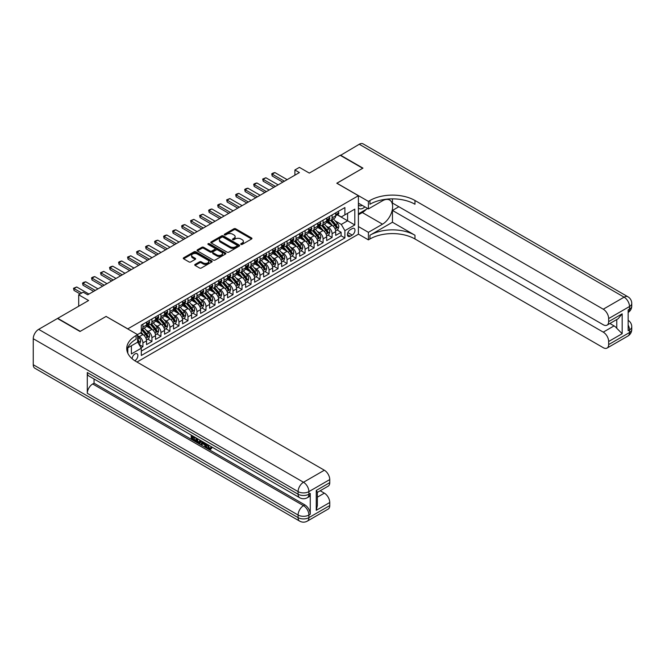 <?xml version="1.0" encoding="UTF-8"?>
<svg xmlns="http://www.w3.org/2000/svg" width="665" height="665" viewBox="0 0 665 665"><rect width="100%" height="100%" fill="white"/><g stroke="black" fill="none" stroke-linecap="round" stroke-linejoin="round"><path stroke-width="1" d="M240.963 244.412A0.873 0.507 0 0 0 242.201 244.412L251.594 238.984A1.247 0.723 0 0 0 251.96 238.477A1.247 0.723 0 0 0 251.594 237.97L235.676 228.777A1.247 0.723 0 0 0 233.914 228.777L224.512 234.205A0.873 0.507 0 0 0 225.751 234.92L226.973 234.213A3.998 2.311 0 0 1 232.625 234.213L233.955 234.978A3.998 2.311 0 0 1 235.127 236.615A3.998 2.311 0 0 1 233.955 238.245L232.742 238.951A0.873 0.507 0 0 0 233.98 239.666L235.194 238.959A3.998 2.311 0 0 1 240.855 238.959L242.176 239.724A3.998 2.311 0 0 1 243.348 241.362A3.998 2.311 0 0 1 242.176 242.991L240.963 243.698A0.873 0.507 0 0 0 240.963 244.412L240.963 243.698M134.762 360.713A4.073 2.352 120 0 0 134.995 360.588A4.073 2.352 120 0 0 137.663 356.989A4.073 2.352 120 0 0 137.04 353.73A4.073 2.352 120 0 0 134.995 353.93A4.073 2.352 120 0 0 132.119 358.734M195.094 264.412A1.247 0.723 0 0 0 194.729 264.919A1.247 0.723 0 0 0 195.094 265.435L199.558 268.012A1.247 0.723 0 0 0 201.329 268.012L211.761 261.985A1.247 0.723 0 0 0 212.127 261.478A1.247 0.723 0 0 0 211.761 260.963L195.843 251.777A1.247 0.723 0 0 0 194.08 251.777L183.64 257.796A1.247 0.723 0 0 0 183.274 258.311A1.247 0.723 0 0 0 183.64 258.818L189.035 261.935A1.247 0.723 0 0 0 190.805 261.935L195.269 259.358A1.247 0.723 0 0 0 195.635 258.843A1.247 0.723 0 0 0 195.269 258.336L192.592 256.79A3.342 1.928 0 0 1 191.611 255.427A3.342 1.928 0 0 1 193.681 253.639A3.342 1.928 0 0 1 197.322 254.063L207.804 260.106A3.342 1.928 0 0 1 208.785 261.478A3.342 1.928 0 0 1 206.715 263.257A3.342 1.928 0 0 1 203.074 262.841L201.329 261.835A1.247 0.723 0 0 0 199.558 261.835L195.094 264.412L195.094 265.435M106.176 316.482L127.796 328.859L358.402 195.718L336.789 183.232L362.683 168.278L340.164 155.278L309.308 173.091L299.4 167.372L294.894 169.974L299.4 172.576L87.705 294.795L83.2 292.193L78.694 294.795L78.694 306.233M106.176 316.374L80.274 331.328L57.755 318.327L88.603 300.514L78.694 294.795M227.056 252.135A1.247 0.723 0 0 0 228.826 252.135L239.259 246.108A1.247 0.723 0 0 0 239.624 245.601A1.247 0.723 0 0 0 239.259 245.086L223.34 235.9A1.247 0.723 0 0 0 221.578 235.9L211.146 241.919A1.247 0.723 0 0 0 210.772 242.434A1.247 0.723 0 0 0 211.146 242.941L227.056 252.135M208.444 244.604A0.873 0.507 0 0 1 209.325 244.72L209.325 243.681L225.51 253.024A1.247 0.723 0 0 1 225.876 253.54A1.247 0.723 0 0 1 225.51 254.047L215.078 260.073A1.247 0.723 0 0 1 213.307 260.073L197.389 250.88L197.389 249.857A1.247 0.723 0 0 0 197.023 250.373A1.247 0.723 0 0 0 197.389 250.88M197.389 249.857L201.861 247.28A1.247 0.723 0 0 1 203.623 247.28L210.082 251.013A1.247 0.723 0 0 0 211.852 251.013L214.812 249.3A1.247 0.723 0 0 0 215.177 248.793A1.247 0.723 0 0 0 214.812 248.278L208.095 244.396A0.873 0.507 0 0 1 209.325 243.681M141.055 347.778L142.925 346.698L139.185 344.537M137.613 335.675L139.326 336.665A5.096 2.943 60 0 1 142.925 342.899L146.533 340.821L146.533 344.62L151.936 341.494L147.838 339.133M146.067 330.156L148.328 331.461A5.096 2.943 60 0 1 151.936 337.704L155.535 335.617L155.535 339.416L160.947 336.299L156.84 333.93M155.078 324.952L157.339 326.257A5.096 2.943 60 0 1 160.947 332.5L164.546 330.422L164.546 334.212L169.949 331.095L165.851 328.726M164.089 319.749L166.35 321.062A5.096 2.943 60 0 1 169.949 327.296L173.557 325.218L173.557 329.017L178.96 325.892L174.862 323.531M173.091 314.553L175.361 315.858A5.096 2.943 60 0 1 178.96 322.101L182.559 320.015L182.559 323.813L187.971 320.696L183.873 318.327M182.102 309.35L184.363 310.655A5.096 2.943 60 0 1 187.971 316.897L191.57 314.819L191.57 318.61L196.973 315.493L192.875 313.124M191.113 304.146L193.374 305.459A5.096 2.943 60 0 1 196.973 311.694L200.581 309.616L200.581 313.415L205.984 310.289L201.886 307.928M200.123 298.951L202.384 300.256A5.096 2.943 60 0 1 205.984 306.499L209.591 304.412L209.591 308.211L214.994 305.094L210.896 302.725M209.126 293.747L211.387 295.052A5.096 2.943 60 0 1 214.994 301.295L218.594 299.217L218.594 303.007L224.005 299.89L219.899 297.521M218.137 288.543L220.398 289.849A5.096 2.943 60 0 1 224.005 296.091L227.605 294.013L227.605 297.812L233.008 294.686L228.91 292.326M227.147 283.348L229.408 284.653A5.096 2.943 60 0 1 233.008 290.896L236.615 288.81L236.615 292.608L242.018 289.491L237.92 287.122M236.15 278.145L238.411 279.45A5.096 2.943 60 0 1 242.018 285.692L245.618 283.614L245.618 287.405L251.029 284.288L246.931 281.918M245.161 272.941L247.422 274.246A5.096 2.943 60 0 1 251.029 280.489L254.629 278.411L254.629 282.209L260.032 279.084L255.934 276.723M254.171 267.746L256.432 269.051A5.096 2.943 60 0 1 260.032 275.293L263.639 273.207L263.639 277.006L269.042 273.889L264.944 271.519M263.174 262.542L265.443 263.847A5.096 2.943 60 0 1 269.042 270.09L272.65 268.012L272.65 271.802L278.053 268.685L273.955 266.316M272.185 257.338L274.446 258.643A5.096 2.943 60 0 1 278.053 264.886L281.652 262.808L281.652 266.607L287.056 263.481L282.957 261.121M281.195 252.143L283.456 253.448A5.096 2.943 60 0 1 287.056 259.691L290.663 257.604L290.663 261.403L296.066 258.286L291.968 255.917M290.206 246.939L292.467 248.244A5.096 2.943 60 0 1 296.066 254.487L299.674 252.409L299.674 256.2L305.077 253.082L300.979 250.713M299.208 241.736L301.469 243.041A5.096 2.943 60 0 1 305.077 249.284L308.676 247.205L308.676 251.004L314.088 247.879L309.99 245.518M308.219 236.541L310.48 237.846A5.096 2.943 60 0 1 314.088 244.088L317.687 242.002L317.687 245.801L323.09 242.683L318.992 240.314M317.23 231.337L319.491 232.642A5.096 2.943 60 0 1 323.09 238.885L326.698 236.806L326.698 240.597L332.101 237.48L332.101 233.681A5.096 2.943 -120 0 0 328.502 227.438L326.232 226.133M328.003 235.111L332.101 237.48M146.533 340.821A5.096 2.943 -120 0 0 142.925 334.578L140.224 333.024M155.535 335.617A5.096 2.943 -120 0 0 151.936 329.383L146.367 326.166M164.546 330.422A5.096 2.943 -120 0 0 160.947 324.179L155.369 320.962M173.557 325.218A5.096 2.943 -120 0 0 169.949 318.976L164.38 315.759M182.559 320.015A5.096 2.943 -120 0 0 178.96 313.78L173.39 310.563M191.57 314.819A5.096 2.943 -120 0 0 187.971 308.577L182.393 305.36M200.581 309.616A5.096 2.943 -120 0 0 196.973 303.373L191.404 300.156M209.591 304.412A5.096 2.943 -120 0 0 205.984 298.178L200.414 294.961M218.594 299.217A5.096 2.943 -120 0 0 214.994 292.974L209.425 289.757M227.605 294.013A5.096 2.943 -120 0 0 224.005 287.77L218.428 284.553M236.615 288.81A5.096 2.943 -120 0 0 233.008 282.575L227.438 279.358M245.618 283.614A5.096 2.943 -120 0 0 242.018 277.372L236.449 274.155M254.629 278.411A5.096 2.943 -120 0 0 251.029 272.168L245.451 268.951M263.639 273.207A5.096 2.943 -120 0 0 260.032 266.973L254.462 263.756M272.65 268.012A5.096 2.943 -120 0 0 269.042 261.769L263.473 258.552M281.652 262.808A5.096 2.943 -120 0 0 278.053 256.565L272.484 253.348M290.663 257.604A5.096 2.943 -120 0 0 287.056 251.37L281.486 248.153M299.674 252.409A5.096 2.943 -120 0 0 296.066 246.166L290.497 242.949M308.676 247.205A5.096 2.943 -120 0 0 305.077 240.963L299.508 237.746M317.687 242.002A5.096 2.943 -120 0 0 314.088 235.759L308.51 232.55M326.698 236.806A5.096 2.943 -120 0 0 323.09 230.564L317.521 227.347M352.192 228.635L350.206 229.782A3.948 2.278 120 0 0 347.629 233.265A3.948 2.278 120 0 0 348.236 236.424A3.948 2.278 120 0 0 350.206 236.233L352.192 235.086A3.948 2.278 120 0 0 354.769 231.603A3.948 2.278 120 0 0 354.162 228.444A3.948 2.278 120 0 0 352.192 228.635M127.796 353.182L127.796 347.845M136.982 362.043L358.402 234.205L358.402 195.718M137.613 342.018L141.304 348.211L141.304 355.492L344.894 237.945L344.894 230.664L341.286 224.429L335.243 220.938M141.304 348.211L131.396 353.93L131.396 345.758M137.522 334.578L141.304 332.392L141.304 325.119L344.894 207.571L344.894 214.853L354.802 209.134L354.802 224.945L344.894 230.664M148.287 323.946L148.328 323.971A5.096 2.943 60 0 0 150.88 324.221L154.48 322.143A5.096 2.943 -120 0 0 155.535 319.807L155.535 316.897M157.289 318.743L157.339 318.768A5.096 2.943 60 0 0 159.891 319.025L163.49 316.939A5.096 2.943 -120 0 0 164.546 314.612L164.546 311.694M166.3 313.539L166.35 313.572A5.096 2.943 60 0 0 168.893 313.822L172.501 311.744A5.096 2.943 -120 0 0 173.557 309.408L173.557 306.499M175.311 308.344L175.361 308.369A5.096 2.943 60 0 0 177.904 308.618L181.512 306.54A5.096 2.943 -120 0 0 182.559 304.204L182.559 301.295M184.321 303.14L184.363 303.165A5.096 2.943 60 0 0 186.915 303.423L190.514 301.336A5.096 2.943 -120 0 0 191.57 299.009L191.57 296.091M193.324 297.937L193.374 297.97A5.096 2.943 60 0 0 195.917 298.219L199.525 296.141A5.096 2.943 -120 0 0 200.581 293.805L200.581 290.896M202.335 292.741L202.384 292.766A5.096 2.943 60 0 0 204.928 293.016L208.536 290.938A5.096 2.943 -120 0 0 209.591 288.602L209.591 285.692M211.345 287.538L211.387 287.563A5.096 2.943 60 0 0 213.939 287.82L217.538 285.734A5.096 2.943 -120 0 0 218.594 283.406L218.594 280.489M220.348 282.334L220.398 282.367A5.096 2.943 60 0 0 222.95 282.617L226.549 280.539A5.096 2.943 -120 0 0 227.605 278.203L227.605 275.293M229.359 277.139L229.408 277.164A5.096 2.943 60 0 0 231.952 277.413L235.56 275.335A5.096 2.943 -120 0 0 236.615 272.999L236.615 270.09M238.369 271.935L238.411 271.96A5.096 2.943 60 0 0 240.963 272.218L244.562 270.131A5.096 2.943 -120 0 0 245.618 267.804L245.618 264.886M247.372 266.731L247.422 266.756A5.096 2.943 60 0 0 249.974 267.014L253.573 264.936A5.096 2.943 -120 0 0 254.629 262.6L254.629 259.691M256.382 261.536L256.432 261.561A5.096 2.943 60 0 0 258.976 261.81L262.584 259.732A5.096 2.943 -120 0 0 263.639 257.397L263.639 254.487M265.393 256.333L265.443 256.358A5.096 2.943 60 0 0 267.987 256.607L271.594 254.529A5.096 2.943 -120 0 0 272.65 252.201L272.65 249.284M274.404 251.129L274.446 251.154A5.096 2.943 60 0 0 276.997 251.412L280.597 249.333A5.096 2.943 -120 0 0 281.652 246.998L281.652 244.088M283.406 245.934L283.456 245.959A5.096 2.943 60 0 0 286.008 246.208L289.608 244.13A5.096 2.943 -120 0 0 290.663 241.794L290.663 238.885M292.417 240.73L292.467 240.755A5.096 2.943 60 0 0 295.011 241.004L298.618 238.926A5.096 2.943 -120 0 0 299.674 236.599L299.674 233.681M301.428 235.526L301.469 235.551A5.096 2.943 60 0 0 304.021 235.809L307.621 233.731A5.096 2.943 -120 0 0 308.676 231.395L308.676 228.486M310.43 230.323L310.48 230.356A5.096 2.943 60 0 0 313.032 230.605L316.631 228.527A5.096 2.943 -120 0 0 317.687 226.191L317.687 223.282M319.441 225.127L319.491 225.152A5.096 2.943 60 0 0 322.035 225.402L325.642 223.324A5.096 2.943 -120 0 0 326.698 220.996L326.698 218.078M141.304 351.12L341.112 235.767L341.112 232.276L335.709 235.402L335.709 231.603A5.096 2.943 -120 0 0 332.101 225.36L326.532 222.143M328.452 219.924L328.502 219.949A5.096 2.943 -120 0 0 331.045 220.206A5.096 2.943 -120 0 0 332.101 217.871L332.101 214.961M331.045 220.206L334.653 218.128A5.096 2.943 -120 0 0 335.709 215.793L335.709 212.875M142.925 324.179L142.925 327.089A5.096 2.943 60 0 1 141.869 329.424A5.096 2.943 60 0 1 141.304 329.632M141.869 329.424L145.477 327.346A5.096 2.943 -120 0 0 146.533 325.01L146.533 322.101M151.936 318.976L151.936 321.893A5.096 2.943 60 0 1 150.88 324.221M160.947 313.78L160.947 316.69A5.096 2.943 60 0 1 159.891 319.025M169.949 308.577L169.949 311.486A5.096 2.943 60 0 1 168.893 313.822M178.96 303.373L178.96 306.291A5.096 2.943 60 0 1 177.904 308.618M187.971 298.178L187.971 301.087A5.096 2.943 60 0 1 186.915 303.423M196.973 292.974L196.973 295.883A5.096 2.943 60 0 1 195.917 298.219M205.984 287.77L205.984 290.688A5.096 2.943 60 0 1 204.928 293.016M214.994 282.575L214.994 285.485A5.096 2.943 60 0 1 213.939 287.82M224.005 277.372L224.005 280.281A5.096 2.943 60 0 1 222.95 282.617M233.008 272.168L233.008 275.086A5.096 2.943 60 0 1 231.952 277.413M242.018 266.964L242.018 269.882A5.096 2.943 60 0 1 240.963 272.218M251.029 261.769L251.029 264.678A5.096 2.943 60 0 1 249.974 267.014M260.032 256.565L260.032 259.483A5.096 2.943 60 0 1 258.976 261.81M269.042 251.362L269.042 254.279A5.096 2.943 60 0 1 267.987 256.607M278.053 246.166L278.053 249.076A5.096 2.943 60 0 1 276.997 251.412M287.056 240.963L287.056 243.88A5.096 2.943 60 0 1 286.008 246.208M296.066 235.759L296.066 238.677A5.096 2.943 60 0 1 295.011 241.004M305.077 230.564L305.077 233.473A5.096 2.943 60 0 1 304.021 235.809M314.088 225.36L314.088 228.27A5.096 2.943 60 0 1 313.032 230.605M323.09 220.157L323.09 223.074A5.096 2.943 60 0 1 322.035 225.402M323.09 238.885L323.09 242.683M314.088 244.088L314.088 247.879M305.077 249.284L305.077 253.082M296.066 254.487L296.066 258.286M287.056 259.691L287.056 263.481M278.053 264.886L278.053 268.685M269.042 270.09L269.042 273.889M260.032 275.293L260.032 279.084M251.029 280.489L251.029 284.288M242.018 285.692L242.018 289.491M233.008 290.896L233.008 294.686M224.005 296.091L224.005 299.89M214.994 301.295L214.994 305.094M205.984 306.499L205.984 310.289M196.973 311.694L196.973 315.493M187.971 316.897L187.971 320.696M178.96 322.101L178.96 325.892M169.949 327.296L169.949 331.095M160.947 332.5L160.947 336.299M151.936 337.704L151.936 341.494M142.925 342.899L142.925 346.698M341.286 224.429L347.596 220.788L347.596 213.299L354.802 209.134M337.28 214.828L354.802 224.945M337.463 214.72L341.286 216.94L344.894 214.853M294.894 169.974L294.894 175.169M337.014 229.915L341.112 232.276M341.112 235.767L344.894 237.945M241.312 244.537L242.176 244.038A3.998 2.311 0 0 0 243.348 242.401L243.348 241.362M235.127 236.615L235.127 237.654A3.998 2.311 0 0 1 233.955 239.284L233.091 239.791M251.594 237.97L251.594 238.984L235.676 229.816A1.247 0.723 0 0 0 233.914 229.816L224.861 235.036M239.242 246.117L223.34 236.94A1.247 0.723 0 0 0 221.578 236.94L211.162 242.949M237.048 245.959A0.873 0.507 0 0 0 237.048 245.244L223.083 237.172A0.873 0.507 0 0 0 221.844 237.172L220.556 237.912A3.998 2.311 0 0 0 219.384 239.55A3.998 2.311 0 0 0 220.556 241.179L230.107 246.698A3.998 2.311 0 0 0 235.767 246.698L237.048 245.959L237.048 246.998A0.873 0.507 0 0 0 237.305 246.64L237.305 245.601M219.384 239.55L219.384 240.589A3.998 2.311 0 0 0 220.556 242.226L220.556 241.179M237.048 246.998L235.767 247.737A3.998 2.311 0 0 1 230.107 247.737L220.556 242.226M197.405 250.888L201.861 248.319L201.861 247.28M215.177 248.793L215.177 249.832A1.247 0.723 0 0 1 214.812 250.339L211.852 252.052A1.247 0.723 0 0 1 210.082 252.052L203.623 248.319A1.247 0.723 0 0 0 201.861 248.319M209.325 244.72L225.493 254.055M216.782 254.878A3.342 1.928 0 0 0 220.423 255.294A3.342 1.928 0 0 0 222.492 253.515A3.342 1.928 0 0 0 221.512 252.143L217.821 250.015A1.247 0.723 0 0 0 216.05 250.015L213.091 251.727A1.247 0.723 0 0 0 212.717 252.235A1.247 0.723 0 0 0 213.091 252.742L216.782 254.878L216.782 255.917A3.342 1.928 0 0 0 220.423 256.333A3.342 1.928 0 0 0 222.492 254.554L222.492 253.515M212.717 252.235L212.717 253.274A1.247 0.723 0 0 0 213.091 253.789L213.091 252.742M216.782 255.917L213.091 253.789M208.785 261.478L208.785 262.517A3.342 1.928 0 0 1 206.715 264.296A3.342 1.928 0 0 1 203.074 263.88L201.329 262.875A1.247 0.723 0 0 0 199.558 262.875L195.111 265.443M191.611 255.427L191.611 256.466A3.342 1.928 0 0 0 192.592 257.829L192.592 256.79M195.269 258.336L195.269 259.358L192.592 257.829M211.744 261.993L195.843 252.816A1.247 0.723 0 0 0 194.08 252.816L183.656 258.826M335.625 230.713L337.953 229.367L338.859 226.765A3.375 1.945 -120 0 0 337.546 223.598L333.423 218.827M332.6 225.693L327.895 220.248M329.923 224.105L327.197 220.946A8.088 4.672 -120 0 0 326.947 220.664M330.588 220.389L334.753 225.211A3.375 1.945 60 0 1 335.95 227.53C336.457 228.211 336.822 228.004 337.039 226.906A3.375 1.945 -120 0 0 335.833 224.587L331.719 219.816M330.829 220.306L335.301 225.485A1.721 0.989 60 0 1 335.742 226.158L337.039 226.906M338.094 211.503L338.859 212.825A3.375 1.945 60 0 1 338.161 214.321L336.448 215.31A3.375 1.945 -120 0 0 337.039 214.529L336.964 214.23M335.817 215.468L335.833 215.468A3.375 1.945 -120 0 0 336.448 215.31M336.598 214.28L337.039 214.529L335.95 215.152A3.375 1.945 60 0 1 335.709 215.635M284.445 181.204L272.193 174.13L272.193 176.001L271.702 173.848L273.049 173.066L274.894 172.576L287.147 179.641M282.825 182.144L272.193 176.001M274.894 172.576L272.193 174.13L271.702 173.848M358.402 207.979A8.279 4.78 120 0 0 360.297 208.901A8.279 4.78 120 0 0 364.877 206.89M358.402 204.537A5.669 3.275 120 0 0 359.324 205.651A5.669 3.275 120 0 0 360.156 205.909A5.669 3.275 120 0 0 362.201 205.344M367.687 208.511L358.402 213.864M340.43 155.435L359.258 144.255L624.102 297.164A7.647 4.414 120 0 1 627.926 296.781A7.647 7.647 0 0 1 631.75 303.398A7.647 4.414 180 0 1 629.514 306.523L608.658 318.56A7.647 4.414 -120 0 0 603.255 309.2L624.102 297.164A7.647 4.414 60 0 1 629.514 306.523L629.514 309.125L628.159 309.898L628.159 330.704L629.514 329.923L629.514 332.525A7.647 4.414 60 0 1 627.926 336.025L607.07 348.069A7.647 4.414 -120 0 0 608.658 344.57L629.514 332.525A7.647 4.414 0 0 0 631.75 329.408A7.647 7.647 0 0 1 627.926 336.025M340.43 155.12L362.957 168.129L336.872 183.282M358.402 226.557L368.402 232.334L382.5 224.188A14.331 8.271 120 0 0 391.868 211.561A14.331 8.271 120 0 0 389.665 200.074A14.331 8.271 120 0 0 382.5 200.788L368.402 208.926L368.402 201.387L369.94 200.498A31.845 18.387 180 0 1 414.977 200.498L603.255 309.2M368.402 232.334L368.402 239.874L369.94 238.984A31.845 18.387 180 0 1 414.977 238.984L603.255 347.687A7.647 4.414 -120 0 0 607.07 348.069M392.458 222.243L369.94 235.244A31.845 18.387 180 0 1 414.977 235.244L392.458 222.243L392.458 210.431L398.85 206.74M392.458 198.86L392.458 203.049L603.255 324.753A7.647 4.414 -120 0 0 607.07 325.127A7.647 4.414 -120 0 0 608.658 321.627L622.166 313.83L622.166 333.697L616.763 328.294L616.763 319.532M622.166 333.697L608.658 341.494L608.658 344.57M608.658 341.494A7.647 4.414 -120 0 0 603.255 332.134L614.061 325.892A7.647 4.414 60 0 1 616.763 328.294M392.458 210.431L603.255 332.134M359.258 144.255A7.647 4.414 -60 0 1 363.082 143.873L627.926 296.781M358.402 203.149L368.402 208.926M336.872 183.183L368.402 201.387M358.402 234.097L368.402 239.874M608.658 318.56L608.658 321.627M609.905 323.498L614.061 325.892M369.94 200.498L369.94 204.246A31.845 18.387 180 0 1 414.977 204.246L414.977 200.498M607.07 325.127L618.126 318.751L622.166 313.83M366.299 209.309A14.331 8.271 -60 0 1 362.325 212.542L358.402 214.803M207.804 444.644L209.475 448.135L210.107 448.36M207.156 444.303L208.752 448.559L209.808 448.684L210.988 447.454L211.753 448.094L210.398 449.523L208.827 449.316C207.164 448.193 206.333 446.622 206.325 444.627L206.383 443.854M202.75 443.804L201.678 445.109L200.872 444.644L202.235 441.46M205.66 443.439L206.74 447.204L206.017 447.62L205.211 447.146L204.596 444.877L202.293 443.547L201.678 445.109M192.7 437.046L192.7 438.376L195.884 440.213L195.884 440.937L195.161 441.352L191.212 439.066L191.212 435.101M195.535 437.595L194.82 438.268L191.977 436.631L191.977 438.792L192.7 438.376M87.298 372.525L298.095 494.22A7.647 4.414 120 0 0 299.674 497.719L88.886 376.016A7.647 4.414 -60 0 1 87.298 372.525L87.298 393.323A7.647 4.414 -60 0 1 92.701 383.963L94.056 383.181L304.853 504.885A7.647 4.414 60 0 1 310.256 514.245L310.256 493.438A7.647 4.414 60 0 1 308.676 496.938L307.321 497.719A7.647 4.414 -120 0 0 308.901 494.22L310.256 493.438M94.056 383.181L94.056 379.008M201.362 440.962L199.891 443.422L196.2 441.951L196.2 437.977M79.999 331.486L106.084 316.432L137.613 334.628L136.084 335.517A31.845 18.387 -0 0 0 126.749 348.518A31.845 18.387 -0 0 0 136.084 361.519L324.354 470.221A7.647 4.414 60 0 1 329.757 479.581L308.901 491.618L308.901 494.22A7.647 4.414 -0 0 1 298.095 494.22L298.095 491.618L33.25 338.718A7.647 4.414 -60 0 1 38.653 329.35L57.481 318.485L79.999 331.486M137.613 334.628L137.613 342.176L127.655 347.928M316.249 490.454L317.363 492.142L317.363 505.508L316.249 510.321L316.249 490.454L329.757 482.649L329.757 479.581M329.757 482.649A7.647 4.414 60 0 1 328.178 486.148L317.363 492.391M33.25 364.719L298.095 517.628A7.647 4.414 120 0 0 299.674 521.127L34.829 368.219A7.647 4.414 -60 0 1 33.25 364.719L33.25 338.718M320.197 490.753L324.354 493.156A7.647 4.414 60 0 1 329.757 502.516L316.249 510.321M310.256 514.245L308.901 515.026L308.901 517.628L329.757 505.583L329.757 502.516M329.757 505.583A7.647 4.414 60 0 1 328.178 509.082L307.321 521.127A7.647 4.414 -120 0 0 308.901 517.628A7.647 4.414 -0 0 1 298.095 517.628L298.095 515.026L87.298 393.323M136.084 335.517L136.084 339.258A31.845 18.387 -0 0 0 126.915 350.389M191.977 438.792L195.161 440.629L195.884 440.213M195.161 440.629L195.161 441.352M191.977 435.542L195.136 437.362M194.82 437.545L194.82 438.268M200.581 440.513L199.891 443.422M196.965 438.418L196.965 441.668L198.079 442.316L199.359 442.607L199.824 440.072M200.639 441.352L201.345 440.945M197.688 438.834L197.688 441.252L200.074 442.192M196.965 441.668L197.688 441.252M198.079 442.316L198.802 441.893M204.654 442.865L206.017 447.62M202.95 441.876L202.526 442.957L204.371 444.02L203.939 442.449M203.399 442.134L204.105 443.04M202.526 442.957L203.241 442.541M208.752 448.559L209.475 448.135M207.081 445.06L207.771 444.661M210.273 447.869L211.029 448.509L211.753 448.094M211.029 448.509L210.398 449.523M326.623 235.909L328.951 234.57L329.848 231.969A3.375 1.945 -120 0 0 328.535 228.793L324.42 224.03M323.597 230.888L318.892 225.443M320.921 229.309L318.186 226.142A8.088 4.672 -120 0 0 317.937 225.859M321.577 225.585L325.742 230.406A3.375 1.945 60 0 1 326.947 232.733C327.454 233.415 327.812 233.207 328.028 232.11A3.375 1.945 -120 0 0 326.823 229.782L322.708 225.019M321.827 225.51L326.299 230.689A1.721 0.989 60 0 1 326.731 231.362L328.028 232.11M317.612 241.112L319.94 239.766L320.838 237.164A3.375 1.945 -120 0 0 319.524 233.997L315.41 229.234M314.587 236.092L309.882 230.647M311.91 234.504L309.175 231.345A8.088 4.672 -120 0 0 308.926 231.063M312.567 230.788L316.731 235.609A3.375 1.945 60 0 1 317.937 237.937C318.444 238.61 318.801 238.403 319.017 237.314A3.375 1.945 -120 0 0 317.812 234.986L313.697 230.223M312.816 230.713L317.288 235.892A1.721 0.989 60 0 1 317.72 236.565L319.017 237.314M308.602 246.316L310.929 244.969L311.835 242.368A3.375 1.945 -120 0 0 310.513 239.201L306.399 234.429M305.576 241.295L300.871 235.851M302.899 239.708L300.173 236.549A8.088 4.672 -120 0 0 299.915 236.266M303.564 235.992L307.729 240.813A3.375 1.945 60 0 1 308.926 243.132C309.433 243.814 309.799 243.606 310.006 242.509A3.375 1.945 -120 0 0 308.809 240.19L304.686 235.418M303.805 235.909L308.277 241.087A1.721 0.989 60 0 1 308.71 241.761L310.006 242.509M299.599 251.511L301.927 250.173L302.824 247.571A3.375 1.945 -120 0 0 301.511 244.396L297.396 239.633M296.565 246.491L291.869 241.046M293.888 244.911L291.162 241.744A8.088 4.672 -120 0 0 290.913 241.47M294.553 241.196L298.718 246.008A3.375 1.945 60 0 1 299.923 248.336C300.43 249.018 300.788 248.81 301.004 247.713A3.375 1.945 -120 0 0 299.799 245.385L295.684 240.622M294.795 241.112L299.275 246.291A1.721 0.989 60 0 1 299.707 246.964L301.004 247.713M329.084 216.699L329.848 218.029A3.375 1.945 60 0 1 329.15 219.525L327.438 220.506A3.375 1.945 -120 0 0 328.028 219.733L327.953 219.433M326.806 220.664L326.823 220.664A3.375 1.945 -120 0 0 327.438 220.506M327.587 219.483L328.028 219.733L326.947 220.356A3.375 1.945 60 0 1 326.698 220.838M275.435 186.408L263.19 179.334L263.19 181.204L262.692 179.043L265.892 177.771L278.145 184.845M273.814 187.339L263.19 181.204M265.892 177.771L263.19 179.334L262.692 179.043M320.073 221.902L320.838 223.232A3.375 1.945 60 0 1 320.139 224.72L318.427 225.709A3.375 1.945 -120 0 0 319.017 224.936L318.951 224.637M317.803 225.867L317.812 225.867A3.375 1.945 -120 0 0 318.427 225.709M318.585 224.679L319.017 224.936L317.937 225.56A3.375 1.945 60 0 1 317.687 226.034M266.432 191.603L254.18 184.538L254.18 186.408L253.681 184.247L255.036 183.465L256.881 182.975L269.134 190.049M264.811 192.542L254.18 186.408M256.881 182.975L254.18 184.538L253.681 184.247M311.07 227.106L311.835 228.428A3.375 1.945 60 0 1 311.137 229.924L309.425 230.913A3.375 1.945 -120 0 0 310.006 230.132L309.94 229.832M308.793 231.071L308.809 231.071A3.375 1.945 -120 0 0 309.425 230.913M309.574 229.882L310.006 230.132L308.926 230.755A3.375 1.945 60 0 1 308.676 231.237M257.422 196.807L245.169 189.733L245.169 191.603L244.678 189.45L246.025 188.669L247.87 188.178L260.123 195.244M255.801 197.746L245.169 191.603M247.87 188.178L245.169 189.733L244.678 189.45M302.06 232.301L302.824 233.631A3.375 1.945 60 0 1 302.126 235.127L300.414 236.108A3.375 1.945 -120 0 0 301.004 235.335L300.929 235.036M299.782 236.275L299.799 236.275A3.375 1.945 -120 0 0 300.414 236.108M300.563 235.086L301.004 235.335L299.923 235.959A3.375 1.945 60 0 1 299.674 236.441M248.411 202.01L236.166 194.936L236.166 196.807L235.668 194.654L237.014 193.872L238.868 193.374L251.112 200.448M246.79 202.941L236.166 196.807M238.868 193.374L236.166 194.936L235.668 194.654M290.588 256.715L292.916 255.368L293.814 252.767A3.375 1.945 -120 0 0 292.5 249.599L288.386 244.836M287.563 251.694L282.858 246.25M284.886 250.107L282.151 246.948A8.088 4.672 -120 0 0 281.902 246.665M285.543 246.391L289.707 251.212A3.375 1.945 60 0 1 290.913 253.54C291.42 254.213 291.777 254.005 291.993 252.916A3.375 1.945 -120 0 0 290.788 250.589L286.673 245.826M285.792 246.316L290.264 251.495A1.721 0.989 60 0 1 290.696 252.168L291.993 252.916M293.049 237.505L293.814 238.835A3.375 1.945 60 0 1 293.115 240.323L291.403 241.312A3.375 1.945 -120 0 0 291.993 240.539L291.918 240.24M290.78 241.47L290.788 241.47A3.375 1.945 -120 0 0 291.403 241.312M291.561 240.281L291.993 240.539L290.913 241.162A3.375 1.945 60 0 1 290.663 241.636M239.408 207.214L227.156 200.14L227.156 202.01L226.657 199.849L229.857 198.577L242.11 205.651M237.787 208.145L227.156 202.01M229.857 198.577L227.156 200.14L226.657 199.849M281.578 261.919L283.905 260.572L284.811 257.97A3.375 1.945 -120 0 0 283.49 254.803L279.375 250.032M278.552 256.898L273.847 251.453M275.875 255.31L273.149 252.151A8.088 4.672 -120 0 0 272.891 251.869M276.54 251.594L280.697 256.416A3.375 1.945 60 0 1 281.902 258.735C282.409 259.416 282.775 259.209 282.982 258.111A3.375 1.945 -120 0 0 281.777 255.792L277.662 251.021M276.781 251.511L281.253 256.69A1.721 0.989 60 0 1 281.686 257.363L282.982 258.111M284.038 242.708L284.811 244.03A3.375 1.945 60 0 1 284.105 245.526L282.401 246.516A3.375 1.945 -120 0 0 282.982 245.734L282.916 245.435M281.769 246.673L281.777 246.673A3.375 1.945 -120 0 0 282.401 246.516M282.55 245.485L282.982 245.734L281.902 246.358A3.375 1.945 60 0 1 281.652 246.84M230.398 212.409L218.145 205.335L218.145 207.214L217.654 205.053L219.001 204.271L220.847 203.781L233.099 210.847M228.777 213.349L218.145 207.214M220.847 203.781L218.145 205.335L217.654 205.053M272.567 267.114L274.894 265.776L275.8 263.174A3.375 1.945 -120 0 0 274.487 259.998L270.372 255.235M269.541 262.093L264.836 256.648M266.865 260.514L264.138 257.347A8.088 4.672 -120 0 0 263.889 257.072M267.529 256.798L271.694 261.611A3.375 1.945 60 0 1 272.899 263.938C273.406 264.62 273.764 264.412 273.98 263.315A3.375 1.945 -120 0 0 272.775 260.988L268.66 256.225M267.771 256.715L272.243 261.894A1.721 0.989 60 0 1 272.683 262.567L273.98 263.315M275.036 247.904L275.8 249.234A3.375 1.945 60 0 1 275.102 250.73L273.39 251.719A3.375 1.945 -120 0 0 273.98 250.938L273.905 250.638M272.758 251.877L272.775 251.877A3.375 1.945 -120 0 0 273.39 251.719M273.539 250.688L273.98 250.938L272.899 251.561A3.375 1.945 60 0 1 272.65 252.043M221.387 217.613L209.134 210.539L209.134 212.409L208.644 210.256L209.99 209.475L211.844 208.976L224.088 216.05M219.766 218.544L209.134 212.409M211.844 208.976L209.134 210.539L208.644 210.256M263.564 272.318L265.892 270.971L266.79 268.369A3.375 1.945 -120 0 0 265.476 265.202L261.362 260.439M260.539 267.297L255.834 261.852M257.862 265.709L255.127 262.55A8.088 4.672 -120 0 0 254.878 262.268M258.519 261.993L262.683 266.815A3.375 1.945 60 0 1 263.889 269.142C264.396 269.824 264.753 269.608 264.969 268.519A3.375 1.945 -120 0 0 263.764 266.191L259.649 261.428M258.768 261.919L263.24 267.097A1.721 0.989 60 0 1 263.673 267.771L264.969 268.519M266.025 253.107L266.79 254.437A3.375 1.945 60 0 1 266.091 255.925L264.379 256.914A3.375 1.945 -120 0 0 264.969 256.141L264.894 255.842M263.747 257.072L263.764 257.072A3.375 1.945 -120 0 0 264.379 256.914M264.529 255.884L264.969 256.141L263.889 256.765A3.375 1.945 60 0 1 263.639 257.239M212.384 222.817L200.132 215.743L200.132 217.613L199.633 215.452L202.833 214.18L215.086 221.254M210.755 223.748L200.132 217.613M202.833 214.18L200.132 215.743L199.633 215.452M254.554 277.521L256.881 276.175L257.779 273.573A3.375 1.945 -120 0 0 256.466 270.406L252.351 265.634M251.528 272.5L246.823 267.056M248.851 270.913L246.117 267.754A8.088 4.672 -120 0 0 245.867 267.471M249.508 267.197L253.673 272.018A3.375 1.945 60 0 1 254.878 274.346C255.385 275.019 255.742 274.811 255.959 273.714A3.375 1.945 -120 0 0 254.753 271.395L250.638 266.623M249.757 267.114L254.23 272.293A1.721 0.989 60 0 1 254.662 272.966L255.959 273.714M257.014 258.311L257.779 259.633A3.375 1.945 60 0 1 257.081 261.129L255.368 262.118A3.375 1.945 -120 0 0 255.959 261.337L255.892 261.037M254.745 262.276L254.753 262.276A3.375 1.945 -120 0 0 255.368 262.118M255.526 261.087L255.959 261.337L254.878 261.96A3.375 1.945 60 0 1 254.629 262.442M203.374 228.012L191.121 220.938L191.121 222.817L190.622 220.655L193.823 219.384L206.075 226.449M201.753 228.951L191.121 222.817M193.823 219.384L191.121 220.938L190.622 220.655M245.543 282.716L247.87 281.378L248.776 278.776A3.375 1.945 -120 0 0 247.463 275.601L243.34 270.838M242.517 277.696L237.812 272.251M239.841 276.116L237.114 272.949A8.088 4.672 -120 0 0 236.865 272.675M240.506 272.401L244.67 277.214A3.375 1.945 60 0 1 245.867 279.541C246.374 280.223 246.74 280.015 246.948 278.918A3.375 1.945 -120 0 0 245.751 276.59L241.628 271.827M240.747 272.318L245.219 277.496A1.721 0.989 60 0 1 245.651 278.17L246.948 278.918M248.012 263.506L248.776 264.836A3.375 1.945 60 0 1 248.078 266.332L246.366 267.322A3.375 1.945 -120 0 0 246.948 266.54L246.881 266.241M245.734 267.48L245.751 267.48A3.375 1.945 -120 0 0 246.366 267.322M246.516 266.291L246.948 266.54L245.867 267.164A3.375 1.945 60 0 1 245.618 267.646M194.363 233.216L182.11 226.142L182.11 228.012L181.62 225.859L182.966 225.078L184.812 224.579L197.064 231.653M192.742 234.147L182.11 228.012M184.812 224.579L182.11 226.142L181.62 225.859M236.541 287.92L238.868 286.573L239.766 283.972A3.375 1.945 -120 0 0 238.452 280.805L234.338 276.041M233.506 282.899L228.81 277.455M230.83 281.312L228.103 278.153A8.088 4.672 -120 0 0 227.854 277.87M231.495 277.596L235.659 282.417A3.375 1.945 60 0 1 236.865 284.745C237.372 285.426 237.729 285.21 237.945 284.121A3.375 1.945 -120 0 0 236.74 281.794L232.625 277.031M231.736 277.521L236.216 282.7A1.721 0.989 60 0 1 236.649 283.373L237.945 284.121M239.001 268.71L239.766 270.04A3.375 1.945 60 0 1 239.068 271.528L237.355 272.517A3.375 1.945 -120 0 0 237.945 271.744L237.871 271.445M236.723 272.675L236.74 272.675A3.375 1.945 -120 0 0 237.355 272.517M237.505 271.486L237.945 271.744L236.865 272.367A3.375 1.945 60 0 1 236.615 272.85M185.352 238.419L173.108 231.345L173.108 233.216L172.609 231.054L173.964 230.273L175.809 229.782L188.062 236.856M183.731 239.35L173.108 233.216M175.809 229.782L173.108 231.345L172.609 231.054M227.53 293.124L229.857 291.777L230.755 289.175A3.375 1.945 -120 0 0 229.442 286.008L225.327 281.245M224.504 288.103L219.799 282.658M221.827 286.515L219.093 283.357A8.088 4.672 -120 0 0 218.843 283.074M222.484 282.8L226.649 287.621A3.375 1.945 60 0 1 227.854 289.948C228.361 290.622 228.718 290.414 228.935 289.317A3.375 1.945 -120 0 0 227.729 286.997L223.615 282.226M222.733 282.716L227.206 287.895A1.721 0.989 60 0 1 227.638 288.568L228.935 289.317M229.99 273.913L230.755 275.235A3.375 1.945 60 0 1 230.057 276.731L228.344 277.721A3.375 1.945 -120 0 0 228.935 276.939L228.86 276.64M227.721 277.879L227.729 277.879A3.375 1.945 -120 0 0 228.344 277.721M228.502 276.69L228.935 276.939L227.854 277.563A3.375 1.945 60 0 1 227.605 278.045M176.35 243.614L164.097 236.541L164.097 238.419L163.598 236.258L164.953 235.476L166.799 234.986L179.051 242.06M174.729 244.554L164.097 238.419M166.799 234.986L164.097 236.541L163.598 236.258M218.519 298.319L220.847 296.981L221.753 294.379A3.375 1.945 -120 0 0 220.431 291.204L216.316 286.44M215.493 293.307L210.788 287.854M212.817 291.719L210.09 288.552A8.088 4.672 -120 0 0 209.832 288.278M213.482 288.003L217.638 292.816A3.375 1.945 60 0 1 218.843 295.144C219.35 295.825 219.716 295.617 219.924 294.52A3.375 1.945 -120 0 0 218.719 292.193L214.604 287.43M213.723 287.92L218.195 293.099A1.721 0.989 60 0 1 218.627 293.772L219.924 294.52M220.98 279.109L221.753 280.439A3.375 1.945 60 0 1 221.046 281.935L219.342 282.924A3.375 1.945 -120 0 0 219.924 282.143L219.857 281.844M218.71 283.082L218.719 283.082A3.375 1.945 -120 0 0 219.342 282.924M219.492 281.894L219.924 282.143L218.843 282.766A3.375 1.945 60 0 1 218.594 283.248M167.339 248.818L155.086 241.744L155.086 243.614L154.596 241.462L155.942 240.68L157.788 240.181L170.041 247.255M165.718 249.757L155.086 243.614M157.788 240.181L155.086 241.744L154.596 241.462M209.508 303.523L211.844 302.176L212.742 299.574A3.375 1.945 -120 0 0 211.428 296.407L207.314 291.644M206.483 298.502L201.778 293.057M203.806 296.914L201.079 293.755A8.088 4.672 -120 0 0 200.83 293.473M204.471 293.199L208.635 298.02A3.375 1.945 60 0 1 209.841 300.347C210.348 301.029 210.705 300.821 210.921 299.724A3.375 1.945 -120 0 0 209.716 297.396L205.601 292.633M204.712 293.124L209.192 298.302A1.721 0.989 60 0 1 209.625 298.976L210.921 299.724M211.977 284.312L212.742 285.642A3.375 1.945 60 0 1 212.044 287.13L210.331 288.12A3.375 1.945 -120 0 0 210.921 287.347L210.847 287.047M209.699 288.278L209.716 288.278A3.375 1.945 -120 0 0 210.331 288.12M210.481 287.089L210.921 287.347L209.841 287.97A3.375 1.945 60 0 1 209.591 288.452M158.328 254.022L146.076 246.948L146.076 248.818L145.585 246.657L146.932 245.875L148.785 245.385L161.03 252.459M156.707 254.953L146.076 248.818M148.785 245.385L146.076 246.948L145.585 246.657M200.506 308.726L202.833 307.38L203.731 304.778A3.375 1.945 -120 0 0 202.418 301.611L198.303 296.848M197.48 303.706L192.775 298.261M194.803 302.118L192.069 298.959A8.088 4.672 -120 0 0 191.819 298.676M195.46 298.402L199.625 303.223A3.375 1.945 60 0 1 200.83 305.551C201.337 306.224 201.695 306.016 201.911 304.919A3.375 1.945 -120 0 0 200.705 302.6L196.591 297.829M195.71 298.319L200.182 303.506A1.721 0.989 60 0 1 200.614 304.171L201.911 304.919M202.966 289.516L203.731 290.838A3.375 1.945 60 0 1 203.033 292.334L201.32 293.323A3.375 1.945 -120 0 0 201.911 292.542L201.836 292.243M200.689 293.481L200.705 293.481A3.375 1.945 -120 0 0 201.32 293.323M201.47 292.292L201.911 292.542L200.83 293.165A3.375 1.945 60 0 1 200.581 293.647M149.326 259.217L137.073 252.143L137.073 254.022L136.574 251.86L137.929 251.079L139.775 250.589L152.027 257.663M147.705 260.156L137.073 254.022M139.775 250.589L137.073 252.143L136.574 251.86M191.495 313.922L193.823 312.583L194.72 309.981A3.375 1.945 -120 0 0 193.407 306.806L189.292 302.043M188.469 308.909L183.764 303.456M185.793 307.321L183.058 304.154A8.088 4.672 -120 0 0 182.809 303.88M186.458 303.606L190.614 308.419A3.375 1.945 60 0 1 191.819 310.746C192.326 311.428 192.692 311.22 192.9 310.123A3.375 1.945 -120 0 0 191.695 307.795L187.58 303.032M186.699 303.523L191.171 308.701A1.721 0.989 60 0 1 191.603 309.375L192.9 310.123M193.956 294.711L194.72 296.041A3.375 1.945 60 0 1 194.022 297.538L192.31 298.527A3.375 1.945 -120 0 0 192.9 297.745L192.833 297.446M191.686 298.685L191.695 298.685A3.375 1.945 -120 0 0 192.31 298.527M192.468 297.496L192.9 297.745L191.819 298.369A3.375 1.945 60 0 1 191.57 298.851M140.315 264.421L128.062 257.347L128.062 259.217L127.564 257.064L130.764 255.784L143.017 262.858M138.694 265.36L128.062 259.217M130.764 255.784L128.062 257.347L127.564 257.064M182.484 319.125L184.812 317.779L185.718 315.177A3.375 1.945 -120 0 0 184.405 312.01L180.281 307.247M179.459 314.104L174.754 308.66M176.782 312.517L174.055 309.358A8.088 4.672 -120 0 0 173.806 309.075M177.447 308.801L181.612 313.622A3.375 1.945 60 0 1 182.809 315.95C183.316 316.631 183.681 316.424 183.889 315.326A3.375 1.945 -120 0 0 182.692 312.999L178.577 308.236M177.688 308.726L182.16 313.905A1.721 0.989 60 0 1 182.601 314.578L183.889 315.326M184.953 299.915L185.718 301.245A3.375 1.945 60 0 1 185.02 302.733L183.307 303.722A3.375 1.945 -120 0 0 183.889 302.949L183.823 302.65M182.675 303.88L182.692 303.88A3.375 1.945 -120 0 0 183.307 303.722M183.457 302.691L183.889 302.949L182.809 303.572A3.375 1.945 60 0 1 182.559 304.055M131.304 269.624L119.052 262.55L119.052 264.421L118.561 262.259L119.908 261.478L121.753 260.988L134.006 268.062M129.683 270.555L119.052 264.421M121.753 260.988L119.052 262.55L118.561 262.259M173.482 324.329L175.809 322.982L176.707 320.38A3.375 1.945 -120 0 0 175.394 317.213L171.279 312.45M170.456 319.308L165.751 313.863M167.771 317.72L165.045 314.562A8.088 4.672 -120 0 0 164.795 314.279M168.436 314.005L172.601 318.826A3.375 1.945 60 0 1 173.806 321.153C174.313 321.827 174.671 321.619 174.887 320.522A3.375 1.945 -120 0 0 173.681 318.203L169.567 313.431M168.686 313.922L173.158 319.109A1.721 0.989 60 0 1 173.59 319.774L174.887 320.522M175.942 305.119L176.707 306.44A3.375 1.945 60 0 1 176.009 307.937L174.297 308.926A3.375 1.945 -120 0 0 174.887 308.144L174.812 307.845M173.665 309.084L173.681 309.084A3.375 1.945 -120 0 0 174.297 308.926M174.446 307.895L174.887 308.144L173.806 308.768A3.375 1.945 60 0 1 173.557 309.25M122.294 274.82L110.049 267.746L110.049 269.624L109.55 267.463L110.905 266.682L112.751 266.191L125.003 273.265M120.673 275.759L110.049 269.624M112.751 266.191L110.049 267.746L109.55 267.463M164.471 329.524L166.799 328.186L167.696 325.584A3.375 1.945 -120 0 0 166.383 322.417L162.268 317.646M161.445 324.512L156.74 319.059M158.769 322.924L156.034 319.757A8.088 4.672 -120 0 0 155.785 319.483M159.425 319.208L163.59 324.021A3.375 1.945 60 0 1 164.795 326.349C165.302 327.03 165.66 326.823 165.876 325.725A3.375 1.945 -120 0 0 164.671 323.398L160.556 318.635M159.675 319.125L164.147 324.304A1.721 0.989 60 0 1 164.579 324.977L165.876 325.725M166.932 310.314L167.696 311.644A3.375 1.945 60 0 1 166.998 313.14L165.286 314.129A3.375 1.945 -120 0 0 165.876 313.348L165.801 313.049M164.662 314.287L164.671 314.287A3.375 1.945 -120 0 0 165.286 314.129M165.444 313.099L165.876 313.348L164.795 313.971A3.375 1.945 60 0 1 164.546 314.454M113.291 280.023L101.038 272.949L101.038 274.82L100.54 272.667L103.74 271.387L115.993 278.46M111.67 280.963L101.038 274.82M103.74 271.387L101.038 272.949L100.54 272.667M155.46 334.728L157.788 333.381L158.694 330.788A3.375 1.945 -120 0 0 157.372 327.612L153.258 322.849M152.435 329.707L147.73 324.262M149.758 328.119L147.031 324.961A8.088 4.672 -120 0 0 146.774 324.678M150.423 324.404L154.579 329.225A3.375 1.945 60 0 1 155.785 331.552C156.292 332.234 156.657 332.026 156.865 330.929A3.375 1.945 -120 0 0 155.668 328.601L151.545 323.838M150.664 324.329L155.136 329.507A1.721 0.989 60 0 1 155.568 330.181L156.865 330.929M157.929 315.518L158.694 316.848A3.375 1.945 60 0 1 157.996 318.336L156.283 319.325A3.375 1.945 -120 0 0 156.865 318.552L156.799 318.252M155.652 319.483L155.668 319.483A3.375 1.945 -120 0 0 156.283 319.325M156.433 318.294L156.865 318.552L155.785 319.175A3.375 1.945 60 0 1 155.535 319.657M104.28 285.227L92.028 278.153L92.028 280.023L91.537 277.862L92.884 277.081L94.729 276.59L106.982 283.664M102.659 286.158L92.028 280.023M94.729 276.59L92.028 278.153L91.537 277.862M146.458 339.931L148.785 338.585L149.683 335.983A3.375 1.945 -120 0 0 148.37 332.816L144.255 328.053M143.424 334.911L141.271 332.417M141.412 329.607L145.577 334.428A3.375 1.945 60 0 1 146.782 336.756C147.289 337.429 147.647 337.222 147.863 336.133A3.375 1.945 -120 0 0 146.657 333.805L142.543 329.034M141.653 329.524L146.134 334.711A1.721 0.989 60 0 1 146.566 335.376L147.863 336.133M148.918 320.721L149.658 322.01A3.375 1.945 60 0 1 148.985 323.539L147.273 324.528A3.375 1.945 -120 0 0 147.863 323.747L147.788 323.448M146.641 324.686L146.657 324.686A3.375 1.945 -120 0 0 147.273 324.528M147.422 323.498L147.863 323.747L146.782 324.37A3.375 1.945 60 0 1 146.533 324.853M95.27 290.422L83.017 283.348L83.017 285.227L82.526 283.066L83.873 282.284L85.727 281.794L97.971 288.868M93.649 291.361L83.017 285.227M85.727 281.794L83.017 283.348L82.526 283.066M139.01 344.229L139.775 343.788L140.672 341.187A3.375 1.945 -120 0 0 139.359 338.019L137.613 335.991M137.613 341.419A3.375 1.945 60 0 1 137.771 341.951C138.278 342.633 138.636 342.425 138.852 341.328A3.375 1.945 -120 0 0 137.647 339L137.613 338.959M73.516 309.225L75.369 308.153M81.762 293.024L74.015 288.552L74.015 290.422L73.516 288.269L76.716 286.989L88.969 294.063M80.141 293.963L74.015 290.422M76.716 286.989L74.015 288.552L73.516 288.269M139.326 336.665L142.925 334.578M148.328 331.461L151.936 329.383M157.339 326.257L160.947 324.179M166.35 321.062L169.949 318.976M175.361 315.858L178.96 313.78M184.363 310.655L187.971 308.577M193.374 305.459L196.973 303.373M202.384 300.256L205.984 298.178M211.387 295.052L214.994 292.974M220.398 289.849L224.005 287.77M229.408 284.653L233.008 282.575M238.411 279.45L242.018 277.372M247.422 274.246L251.029 272.168M256.432 269.051L260.032 266.973M265.443 263.847L269.042 261.769M274.446 258.643L278.053 256.565M283.456 253.448L287.056 251.37M292.467 248.244L296.066 246.166M301.469 243.041L305.077 240.963M310.48 237.846L314.088 235.759M319.491 232.642L323.09 230.564M328.502 227.438L332.101 225.36M332.101 217.871L335.709 215.793M142.925 327.089L146.533 325.01M151.936 321.893L155.535 319.807M160.947 316.69L164.546 314.612M169.949 311.486L173.557 309.408M178.96 306.291L182.559 304.204M187.971 301.087L191.57 299.009M196.973 295.883L200.581 293.805M205.984 290.688L209.591 288.602M214.994 285.485L218.594 283.406M224.005 280.281L227.605 278.203M233.008 275.086L236.615 272.999M242.018 269.882L245.618 267.804M251.029 264.678L254.629 262.6M260.032 259.483L263.639 257.397M269.042 254.279L272.65 252.201M278.053 249.076L281.652 246.998M287.056 243.88L290.663 241.794M296.066 238.677L299.674 236.599M305.077 233.473L308.676 231.395M314.088 228.27L317.687 226.191M323.09 223.074L326.698 220.996M332.101 233.681L335.709 231.603M347.87 232.592L352.192 235.086M347.413 234.62L350.206 236.233M242.176 244.038L242.176 242.991M232.742 239.666L232.742 238.951M233.955 239.284L233.955 238.245M224.512 234.92L224.512 234.205M233.914 229.816L233.914 228.777M235.676 229.816L235.676 228.777M211.146 242.941L211.146 241.919M221.578 236.94L221.578 235.9M223.34 236.94L223.34 235.9M239.259 246.108L239.259 245.086M230.107 247.737L230.107 246.698M235.767 247.737L235.767 246.698M203.623 248.319L203.623 247.28M210.082 252.052L210.082 251.013M211.852 252.052L211.852 251.013M214.812 250.339L214.812 249.3M225.51 254.047L225.51 253.024M199.558 262.875L199.558 261.835M201.329 262.875L201.329 261.835M203.074 263.88L203.074 262.841M183.64 258.818L183.64 257.796M194.08 252.816L194.08 251.777M195.843 252.816L195.843 251.777M211.761 261.985L211.761 260.963M335.11 228.976L338.834 226.832M335.833 224.587L337.546 223.598M333.14 226.133L334.753 225.211M338.834 212.792L335.709 214.596M369.94 235.244L369.94 238.984M414.977 235.244L414.977 238.984M628.159 325.019A7.647 4.414 60 0 1 629.514 329.923A7.647 4.414 180 0 0 631.75 326.806A7.647 7.647 0 0 0 628.159 320.322M629.514 309.125A7.647 4.414 60 0 1 628.159 312.467A7.647 7.647 0 0 0 631.75 306A7.647 4.414 0 0 1 629.514 309.125M362.325 212.542L382.5 224.188M38.653 329.35L303.498 482.258L324.354 470.221M92.701 383.963L303.498 505.666L304.853 504.885M317.363 497.187L324.354 493.156M303.498 482.258A7.647 4.414 120 0 0 298.095 491.618A7.647 4.414 180 0 0 308.901 491.618A7.647 4.414 -120 0 0 303.498 482.258M303.498 505.666A7.647 4.414 120 0 0 298.095 515.026A7.647 4.414 180 0 0 308.901 515.026A7.647 4.414 -120 0 0 303.498 505.666M326.108 234.18L329.823 232.035M326.823 229.782L328.535 228.793M324.129 231.337L325.742 230.406M317.097 239.383L320.821 237.23M317.812 234.986L319.524 233.997M315.127 236.541L316.731 235.609M308.086 244.579L311.81 242.434M308.809 240.19L310.513 239.201M306.116 241.744L307.729 240.813M299.084 249.782L302.799 247.638M299.799 245.385L301.511 244.396M297.105 246.939L298.718 246.008M329.823 217.987L326.698 219.799M320.821 223.191L317.687 224.994M311.81 228.394L308.676 230.198M302.799 233.59L299.674 235.402M290.073 254.986L293.797 252.833M290.788 250.589L292.5 249.599M288.095 252.143L289.707 251.212M293.797 238.793L290.663 240.597M281.062 260.181L284.786 258.037M281.777 255.792L283.49 254.803M279.092 257.347L280.697 256.416M284.786 243.997L281.652 245.801M272.06 265.385L275.776 263.24M272.775 260.988L274.487 259.998M270.081 262.542L271.694 261.611M275.776 249.192L272.65 251.004M263.049 270.589L266.765 268.436M263.764 266.191L265.476 265.202M261.071 267.746L262.683 266.815M266.765 254.396L263.639 256.2M254.038 275.784L257.762 273.639M254.753 271.395L256.466 270.406M252.068 272.949L253.673 272.018M257.762 259.599L254.629 261.403M245.028 280.987L248.752 278.843M245.751 276.59L247.463 275.601M243.058 278.145L244.67 277.214M248.752 264.795L245.618 266.607M236.025 286.191L239.741 284.038M236.74 281.794L238.452 280.805M234.047 283.348L235.659 282.417M239.741 269.998L236.615 271.802M227.014 291.386L230.738 289.242M227.729 286.997L229.442 286.008M225.036 288.552L226.649 287.621M230.738 275.202L227.605 277.006M218.004 296.59L221.728 294.445M218.719 292.193L220.431 291.204M216.034 293.747L217.638 292.816M221.728 280.397L218.594 282.209M209.001 301.794L212.717 299.641M209.716 297.396L211.428 296.407M207.023 298.951L208.635 298.02M212.717 285.601L209.591 287.405M199.99 306.989L203.706 304.844M200.705 302.6L202.418 301.611M198.012 304.154L199.625 303.223M203.706 290.805L200.581 292.608M190.98 312.193L194.704 310.048M191.695 307.795L193.407 306.806M189.01 309.35L190.614 308.419M194.704 296L191.57 297.812M181.969 317.396L185.693 315.243M182.692 312.999L184.405 312.01M179.999 314.553L181.612 313.622M185.693 301.203L182.559 303.007M172.967 322.591L176.682 320.447M173.681 318.203L175.394 317.213M170.988 319.757L172.601 318.826M176.682 306.407L173.557 308.211M163.956 327.795L167.68 325.651M164.671 323.398L166.383 322.417M161.977 324.952L163.59 324.021M167.68 311.602L164.546 313.415M154.945 332.999L158.669 330.846M155.668 328.601L157.372 327.612M152.975 330.156L154.579 329.225M158.669 316.806L155.535 318.61M145.943 338.194L149.658 336.049M146.657 333.805L148.37 332.816M143.964 335.36L145.577 334.428M149.658 322.01L146.533 323.813M138.129 342.708L140.656 341.253M137.647 339L139.359 338.019M137.613 340.613L138.852 341.328M631.75 326.806L631.75 329.408M631.75 303.398L631.75 306M299.674 497.719A7.647 7.647 0 0 0 307.321 497.719M299.674 521.127A7.647 7.647 0 0 0 307.321 521.127"/></g></svg>
